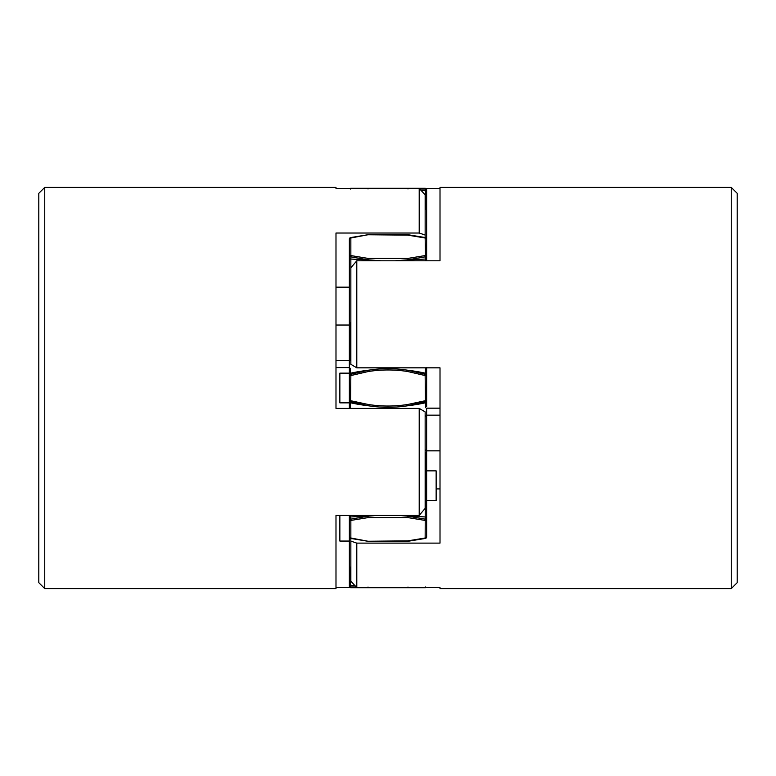 <?xml version="1.0" encoding="UTF-8"?>
<svg xmlns="http://www.w3.org/2000/svg" width="776" height="776" viewBox="0 0 776 776"><rect width="100%" height="100%" fill="white"/><g stroke="black" fill="none" stroke-linecap="round" stroke-linejoin="round"><path stroke-width="1.16" d="M731.254 187.394L731.254 588.606L737.2 582.66L737.2 193.34L731.254 187.394L440.011 187.394L440.011 260.804L356.795 260.804L350.849 267.788L350.849 364.322L356.795 367.834L356.795 260.804M440.011 370.171L440.011 367.834L356.795 367.834M440.011 367.834L440.011 543.122L356.795 543.122L350.849 541.105L350.849 581.214L356.795 587.587L356.795 543.122M440.011 587.587L440.011 588.606L440.011 587.587L356.795 587.587M440.011 405.829L440.011 408.166L426.635 408.166M440.011 188.413L425.752 188.413M350.849 538.476L350.849 541.105M440.011 488.909L436.141 488.909M440.011 450.846L426.645 450.846M440.011 415.16L426.635 415.16M44.746 465.183L44.746 187.394L38.8 193.34L38.8 582.66L44.746 588.606L44.746 465.183M335.989 370.171L335.989 367.601L349.365 367.601M335.989 405.829L335.989 408.399L419.205 408.399L419.205 515.39L425.151 508.396L425.151 411.901L419.205 408.399M335.989 587.568L350.199 587.568M44.746 588.606L335.989 588.606L335.989 515.39L419.205 515.39M335.989 408.399L335.989 233.033L419.205 233.033L425.151 235.031L425.151 194.815L419.205 188.432L419.205 233.033M335.989 188.432L335.989 187.394L335.989 188.432L419.205 188.432M335.989 360.695L349.365 360.695M425.151 237.524L425.151 235.031M335.989 287.168L349.365 287.168L349.365 296.092M335.989 325.037L349.355 325.037M349.365 586.229A1.484 1.484 0 0 0 350.849 587.713L368.222 587.713L350.849 587.713L350.48 586.986A1.484 0.786 180 0 1 349.365 586.229L349.365 536.963A1.484 1.445 180 0 0 350.48 538.36L368.018 541.25L350.849 538.01A1.484 1.048 180 0 1 349.365 536.963L349.365 515.39L349.365 536.963L350.539 538.408L368.047 541.289L407.953 541.289L425.461 538.408L426.635 536.963L426.635 408.457L426.635 449.711L425.151 450.468M377.369 515.39L368.018 516.185L349.365 519.377A1.484 1.048 0 0 0 350.849 520.434L350.849 538.01M349.365 519.377L349.365 517.311L350.48 516.981L350.849 520.434L368.222 517.573L407.778 517.573L425.151 520.434A1.484 1.048 0 0 0 426.635 519.377L426.635 536.963A1.484 1.048 180 0 1 425.151 538.01L407.778 540.862L368.018 541.25M349.365 406.149L349.365 400.435A1.484 1.261 0 0 0 350.48 401.658L368.018 405.722C381.336 407.827 394.664 407.827 407.982 405.722L425.52 401.658A1.484 1.261 0 0 0 426.635 400.435L426.635 369.609M349.365 401.551A1.484 1.261 0 0 0 350.48 402.773A148.594 126.333 0 0 0 368.018 405.722L368.222 404.471L349.365 400.435L349.365 375.565L350.849 375.565L350.48 408.399M426.635 374.449A1.484 1.261 0 0 0 425.52 373.227A148.594 126.333 180 0 0 407.982 370.278C394.664 368.173 381.336 368.173 368.018 370.278L350.48 374.342A1.484 1.261 180 0 0 349.365 375.565L349.365 369.861M349.345 369.618L349.365 321.972L350.48 323.32L350.48 359.695L349.365 361.131L349.365 326.289L349.365 367.543L349.365 326.289L350.849 325.532M349.365 321.972L349.365 256.623L368.018 259.815L381.161 260.804M349.365 256.623L349.365 258.689L350.48 259.019A148.594 33.998 0 0 0 368.018 259.815L368.222 258.427L350.849 255.566A1.484 1.048 180 0 0 349.365 256.623L349.365 239.037A1.484 1.048 0 0 1 350.849 237.989L350.849 323.369M350.849 237.989L368.018 234.75L350.48 237.64A1.484 1.445 -0 0 0 349.365 239.037L349.365 239.522M349.365 295.957L349.365 287.168M350.849 188.287A1.484 1.484 0 0 0 350.199 188.432A1.484 1.484 0 0 1 350.849 188.287L350.48 189.014L350.849 188.287L407.778 188.287L407.982 188.995M426.635 449.973L426.654 452.02M419.738 189.004L425.52 189.014A1.484 0.786 0 0 1 426.635 189.771L426.635 191.575L426.635 189.771A1.484 1.484 0 0 0 425.151 188.287L407.778 188.287M425.52 260.804L425.52 259.019L426.635 258.689L426.635 260.804L426.635 191.575L426.635 229.279M368.018 234.75L407.778 235.138L425.151 237.989A1.484 1.048 0 0 1 426.635 239.037L426.635 256.623A1.484 1.048 180 0 0 425.151 255.566L407.778 258.427L368.222 258.427M426.654 406.498L426.635 400.435L407.778 404.471C394.596 406.556 381.404 406.556 368.222 404.471M426.635 369.551L426.635 388M426.635 462.399L426.635 470.857L436.141 470.857L436.141 500.578L426.635 500.578M425.52 586.986L425.151 587.713L407.778 587.713L425.151 587.713A1.484 1.484 0 0 0 425.752 587.587M368.222 587.713L368.018 587.005L368.222 587.713L407.778 587.713L407.982 587.005M349.365 584.425A1.484 0.786 0 0 0 350.48 585.182L350.48 586.986L356.242 586.995M368.096 541.26L407.904 541.26M407.982 541.25L425.52 538.36A1.484 1.445 180 0 0 426.635 536.963M426.635 519.377L407.982 516.185L398.631 515.39M425.151 452.631L425.151 416.402M425.151 538.01L425.52 452.68L426.635 454.028M425.52 407.691L425.151 375.565L426.635 375.565A1.484 1.261 180 0 0 425.52 374.342L407.982 370.278L407.778 371.529L425.151 375.565L425.52 367.834M394.839 260.804L407.982 259.815L426.635 256.623M349.365 239.037L350.539 237.592L368.047 234.711L407.953 234.711L425.461 237.592L426.635 239.037A1.484 1.445 -0 0 0 425.52 237.64L407.982 234.75M407.904 234.74L368.096 234.74M349.365 361.131L349.345 323.446M349.365 312.185L349.365 300.331M349.365 520.386L349.365 526.196M349.365 375.565L349.365 402.86L339.859 402.86L339.859 373.14L349.365 373.14L349.365 374.449A1.484 1.261 0 0 1 350.48 373.227L350.849 375.565L368.222 371.529C381.404 369.444 394.596 369.444 407.778 371.529M349.365 541.056L339.859 541.056L339.859 515.39M350.48 567.043L350.48 585.182A148.594 78.24 180 0 0 355.098 585.773M350.48 515.39L350.48 516.981A148.594 33.998 180 0 1 368.018 516.185L368.222 517.573M350.48 368.309L350.48 373.227A148.594 126.333 180 0 1 368.018 370.278L368.222 371.529M425.52 537.875A1.484 1.445 180 0 0 426.635 536.478M425.52 519.047L425.52 516.981L426.635 517.311M425.52 516.981A148.594 33.998 180 0 0 407.982 516.185L407.778 517.573M407.778 404.471L407.982 405.722A148.594 126.333 0 0 0 425.52 402.773A1.484 1.261 0 0 0 426.635 401.551L426.635 400.435M407.778 258.427L407.982 259.815A148.594 33.998 0 0 0 425.52 259.019L425.52 256.953L425.52 259.019M425.52 256.953L425.151 237.989M425.52 209.578L425.52 190.818A1.484 0.786 0 0 1 426.635 191.575L426.635 189.771M420.873 190.227A148.594 78.24 0 0 1 425.52 190.818L425.151 188.287M368.018 188.995L368.222 188.287L368.018 188.995M425.52 190.421L425.52 189.014M440.011 588.606L731.254 588.606M335.989 187.394L44.746 187.394M349.365 408.457L349.345 406.546M349.345 324.678L349.345 324.087M349.365 367.543L349.345 369.454M425.52 416.305L426.635 414.869M426.635 367.543L426.654 369.502M426.635 237.301L426.635 258.214"/></g></svg>
